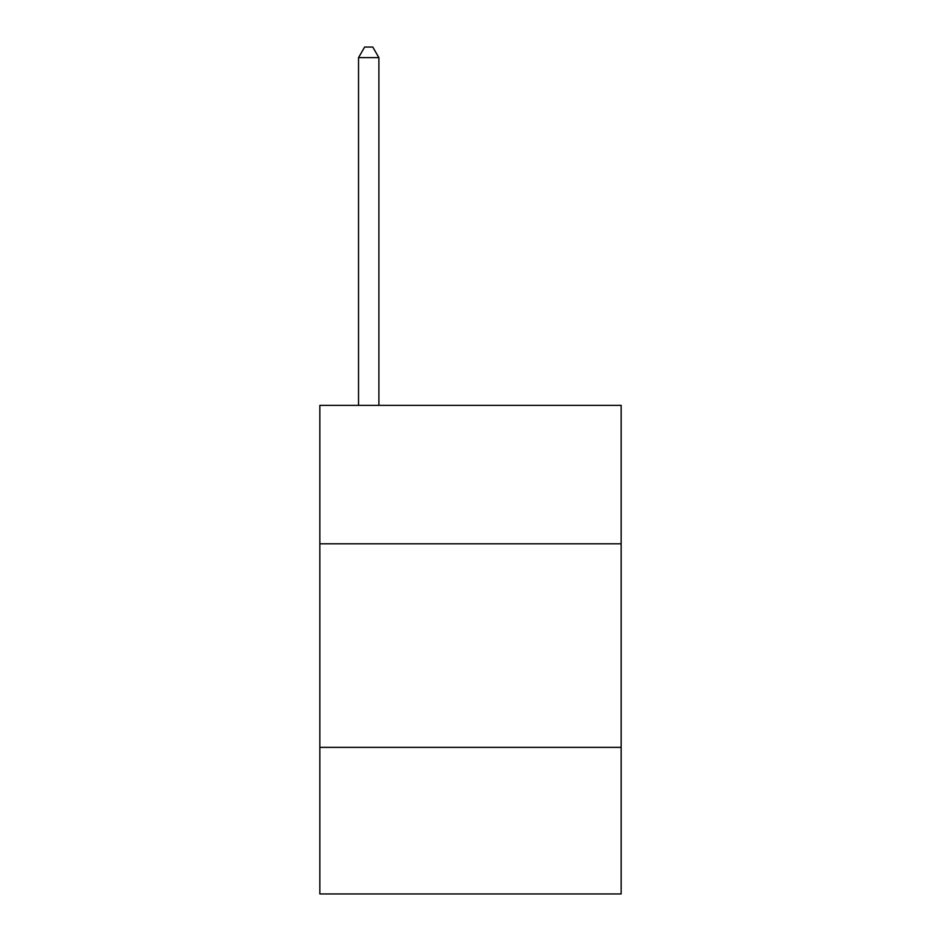 <?xml version="1.0" encoding="UTF-8"?>
<svg xmlns="http://www.w3.org/2000/svg" width="941" height="941" viewBox="0 0 941 941"><rect width="100%" height="100%" fill="white"/><g stroke="black" fill="none" stroke-linecap="round" stroke-linejoin="round"><path stroke-width="1.41" d="M621.154 543.792L621.154 405.359L319.846 405.359L319.846 543.792L621.154 543.792L621.154 893.95L319.846 893.95L319.846 543.792M621.154 747.366L319.846 747.366M378.894 405.359L378.894 57.636L358.533 57.636L358.533 405.359M358.533 57.636L364.637 47.05L372.777 47.05L378.894 57.636"/></g></svg>
